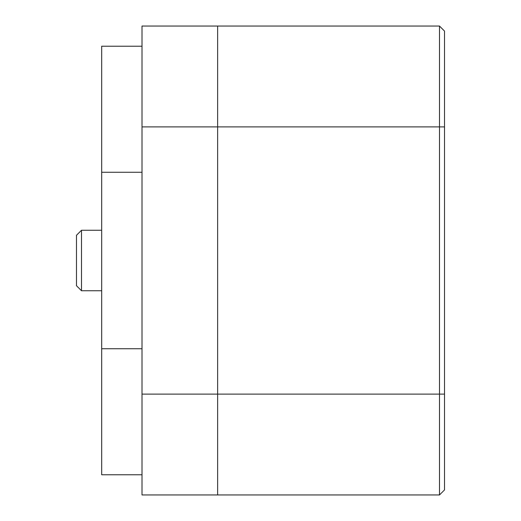 <?xml version="1.0" encoding="UTF-8"?>
<svg xmlns="http://www.w3.org/2000/svg" width="521" height="521" viewBox="0 0 521 521"><rect width="100%" height="100%" fill="white"/><g stroke="black" fill="none" stroke-linecap="round" stroke-linejoin="round"><path stroke-width="0.78" d="M444.53 489.909L439.49 494.95L444.53 489.909L439.49 494.95L439.49 26.05L444.53 31.091L444.53 489.909L439.49 494.95L142.012 494.95L142.012 394.11L217.641 394.11L217.641 494.95M76.47 235.29L81.51 230.249L76.47 235.29L76.47 285.71L81.51 290.751L101.68 290.751M101.68 230.249L81.51 230.249L81.51 290.751L76.47 285.71M142.012 474.781L101.68 474.781L101.68 348.731L142.012 348.731M142.012 172.269L101.68 172.269L101.68 348.731M101.68 172.269L101.68 46.219L142.012 46.219M142.012 126.89L142.012 26.05L217.641 26.05L217.641 126.89L142.012 126.89L142.012 394.11M444.53 394.11L217.641 394.11L217.641 126.89L444.53 126.89M217.641 26.05L439.49 26.05L444.53 31.091"/></g></svg>
